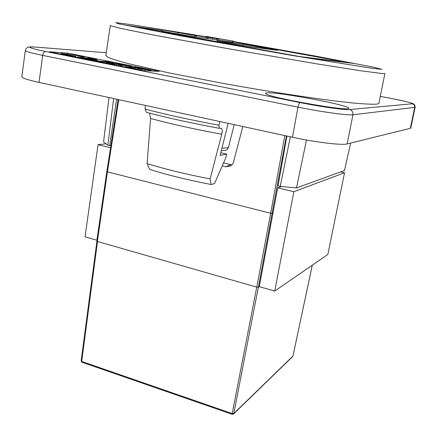 <?xml version="1.0" encoding="UTF-8"?>
<svg xmlns="http://www.w3.org/2000/svg" width="437" height="437" viewBox="0 0 437 437"><rect width="100%" height="100%" fill="white"/><g stroke="black" fill="none" stroke-linecap="round" stroke-linejoin="round"><path stroke-width="0.66" d="M243.103 44.284L277.391 50.364L253.913 47.24C247.774 46.459 215.676 40.778 216.905 40.69L243.103 44.284L242.896 45.481M273.147 213.048L272.311 213.403L270.678 213.272L256.809 287.136L258.425 287.202L259.288 286.65L277.675 187.834L281.537 186.523M233.254 41.761L351.326 63.152M299.984 56.695L299.411 56.591M256.809 287.136L97.364 241.47L107.387 172.112L118.755 99.663M96.954 240.978L97.364 241.47M106.95 171.741L270.678 213.272L284.787 135.59M344.542 172.773L293.861 191.717L274.726 291.064L327.832 254.481L344.542 172.773L340.636 171.888M277.675 187.834L293.861 191.717M259.288 286.65L274.726 291.064M96.916 240.23L85.035 236.832L98.035 144.707L105.978 143.773M110.566 147.711L98.035 144.707M242.835 126.511L233.145 163.394L230.638 166.005L225.771 166.754L222.236 165.918M234.199 124.643L228.393 147.591L221.92 148.241M223.547 162.925L230.692 164.602L225.771 166.754M232.173 164.744L230.692 164.602M225.131 150.323L227.18 149.547L228.393 147.591M218.511 38.74L211.35 37.593L218.511 38.74L218.134 39.822M208.039 37.467L177.897 32.229L208.039 37.467L207.848 38.642L196.268 36.823M196.437 35.79L196.24 36.998L177.821 33.966L162.182 31.147L162.373 29.924L196.437 35.79L162.373 29.924M218.282 38.937L186.774 33.512L218.282 38.937L218.09 40.073L207.875 38.489M233.358 41.138L205.783 36.326L233.358 41.138L233.172 42.225L218.336 39.8M199.086 35.67L191.351 34.283L199.086 35.67M211.022 37.811L202.123 36.216L211.022 37.811M212.426 39.308L212.622 38.15M82.145 362.153L81.145 360.967L81.877 362.186L232.26 414.325L233.533 414.025L233.79 413.528L232.205 413.577L232.26 414.325M232.451 414.254L233.533 414.025L292.752 356.461M293.003 355.876L312.297 265.183M341.221 172.02L341.297 171.643M108.993 97.549L103.564 141.981L107.873 145.177L109.731 145.619L116.586 99.194M110.916 145.472L109.731 145.619M107.873 145.177L113.625 98.549M286.88 136.044L278.063 185.878L280.232 186.397L296.494 187.932L306.479 140.02M350.638 143.063L344.493 170.485L296.494 187.932M290.348 136.792L280.232 186.397M250.39 47.742L244.25 46.934L163.667 32.371L171.031 33.414L171.506 33.786M267.936 47.884L300.175 53.319L267.936 47.884M375.82 104.186C371.253 104.345 363.895 103.973 353.752 103.077L334.895 100.963C305.845 97.314 265.396 91.011 225.29 83.8L169.671 73.039L128.664 63.72C119.022 61.158 112.183 59.05 108.152 57.389L105.841 55.559L110.299 25.614L120.503 28.372L152.054 34.747L231.211 49.255L317.836 64.026L360.093 70.668L381.943 73.542L384.877 73.536L378.928 103.225C378.846 103.706 377.808 104.028 375.82 104.186M294.549 52.56L274.6 48.955L294.587 52.353M300.17 102.591C299.312 102.903 298.586 104.421 297.979 107.158L292.457 137.251L39.013 82.402L42.717 55.401L297.979 107.158C321.097 111.867 348.065 115.565 352.916 114.784L415.101 107.305C415.194 105.634 414.609 104.459 413.358 103.798C410.48 102.498 402.657 100.63 389.886 98.194L389.848 98.188C405.842 101.313 413.293 103.181 412.206 103.793L349.518 109.578C345.05 110.173 320.9 106.786 300.17 102.591L45.546 51.522C28.542 47.928 25.45 46.464 36.276 47.136L106.267 52.719L36.162 47.12M45.546 51.522C44.115 51.659 43.176 52.953 42.717 55.401C31.333 53.041 25.537 51.419 25.324 50.534L21.85 76.732C21.997 78.01 27.717 79.905 39.013 82.402M412.206 103.793C414.052 104.339 414.871 105.574 414.658 107.497L410.332 128.303L410.791 128.019L415.106 107.284M410.332 128.303L347.186 143.92L352.916 114.784C353.178 112.085 352.047 110.353 349.518 109.578M292.457 137.251C315.35 142.276 342.209 145.477 347.186 143.92M218.904 125.206C190.379 119.875 165.77 114.51 145.079 109.097L146.373 112.32C166.803 117.733 191.138 123.076 219.374 128.347L218.904 125.206L219.877 121.546M145.384 105.426L145.079 109.097M219.374 128.347L221.166 128.227C222.324 128.817 222.509 130.821 221.728 134.252L210.121 178.941C185.944 174.221 164.94 169.108 147.111 163.602L149.651 169.387C166.994 174.866 187.495 179.907 211.147 184.507L210.121 178.941M220.783 152.748L226.748 154.124L225.782 157.823L214.48 183.616L211.147 184.507M226.748 154.124L220.117 155.381L228.19 123.343M147.111 163.602L150.568 118.454L149.596 113.167M49.179 51.763L67.522 53.096L159.205 71.357L143.533 70.663L49.179 51.763M267.832 92.819C281.663 92.283 354.68 106.344 348.589 108.496C346.23 111.331 266.412 96.943 265.614 93.573C265.161 93.092 265.904 92.841 267.832 92.819M67.522 53.096L67.424 53.833M131.81 67.282L131.941 66.391L116.532 63.316L117.875 63.72L110.572 63.327L106.42 62.731L114.204 64.288L112.806 63.868L116.373 64.042L121.617 65.364L125.96 65.599L117.078 64.086L120.885 64.299L129.784 66.369L131.941 66.391M131.198 67.249L131.286 66.632M129.669 67.172L129.784 66.369M120.809 64.818L120.885 64.299M125.812 66.599L125.96 65.599M121.491 66.249L121.617 65.364M120.055 65.96L120.18 65.075M116.209 65.189L116.373 64.042M114.74 64.894L114.822 64.321M114.133 64.774L114.204 64.288M106.355 63.218L106.42 62.731M115.887 63.627L115.936 63.283M96.533 60.328L96.664 59.356L89.077 57.842L90.426 58.236L82.686 57.755L78.491 57.143L92.857 60.016L97.325 60.426L84.783 58.263L96.664 59.356M95.921 60.246L96.047 59.317M98.325 61.016L98.374 60.667M92.791 60.497L92.857 60.016M78.431 57.618L78.491 57.143M88.405 58.132L88.449 57.804M84.368 57.864L84.494 56.93L78.185 55.646L61.3 53.369L66.97 54.86L75.688 56.4L68.598 55.062L64.518 53.969L66.053 53.931L77.633 55.641L82.762 57.045L84.494 56.93M82.669 57.755L82.762 57.045M81.156 57.575L81.266 56.772M78.742 57.16L78.78 56.859M75.601 57.056L75.688 56.4M113.707 63.507L113.811 62.775L106.196 61.256L107.551 61.655L100.188 61.24L95.905 60.628L103.656 62.18L102.859 61.775L113.811 62.775M113.107 63.469L113.21 62.742M104.203 62.786L104.279 62.218M103.585 62.66L103.656 62.18M95.84 61.109L95.905 60.628M105.541 61.562L105.59 61.218M151.065 70.996L151.18 70.226L135.492 67.101L136.912 67.516L129.86 67.183L125.719 66.593L133.646 68.177L132.171 67.74L135.607 67.888L141.047 69.248L145.237 69.445L136.284 67.921L139.966 68.106L149.137 70.215L150.65 70.499L151.18 70.226M150.579 70.974L150.65 70.499M149.033 70.909L149.137 70.231M139.884 68.631L139.966 68.106M145.046 70.728L145.237 69.445M140.911 70.139L141.047 69.248M139.452 69.844L139.583 68.953M135.437 69.041L135.607 67.888M134.154 68.784L134.241 68.21M133.575 68.669L133.646 68.177M125.648 67.079L125.719 66.593M134.858 67.435L134.913 67.069M258.425 287.202L286.41 135.945M350.742 62.824L299.558 56.531L130.898 26.078L162.264 30.634M232.249 42.127L232.435 41.029M216.643 39.904L216.834 38.756M177.821 33.966L178.012 32.737M194.798 36.834L194.995 35.616M206.668 38.511L206.865 37.331M256.738 287.114L232.205 413.577L81.686 361.437L97.506 241.508M312.264 265.204L292.97 356.04L233.79 413.528L258.343 287.24M304.742 57.476L355.215 63.627L233.265 41.706M233.303 41.482L315.607 56.094L373.193 67.112L382.042 69.341L372.133 68.336L293.932 55.767L181.929 36.085L117.952 23.696L115.843 22.609L131.111 24.625L186.768 33.567M162.285 30.486L126.277 25.248L171.031 33.414M250.363 47.737L304.971 57.509M126.801 25.417L126.277 25.248M351.741 63.207L352.025 62.999M221.728 134.252C194.083 129.117 170.364 123.851 150.568 118.454M380.305 96.364L389.848 98.188L380.305 96.364M125.19 65.441L125.228 65.162M118.416 65.632L118.58 64.485M95.211 60.148L95.342 59.175M92.535 59.743L92.666 58.76M77.507 56.575L77.633 55.641M65.982 54.488L66.053 53.931M66.91 55.313L66.97 54.86M61.409 54.21L61.497 53.522M112.506 63.436L112.626 62.622M109.294 63.19L109.436 62.163M144.347 69.264L144.39 68.986M137.682 69.494L137.857 68.336M36.276 47.136L35.774 47.087C32.114 46.786 29.661 46.814 28.421 47.174C27.034 46.95 24.936 50.315 25.324 50.534M351.348 63.157L350.824 62.846M118.121 99.521L106.786 171.823L96.79 241.109M225.645 150.268L221.291 150.727M205.723 36.686L205.783 36.326M96.91 241.279L81.145 360.967M61.202 54.172L61.3 53.369"/></g></svg>
